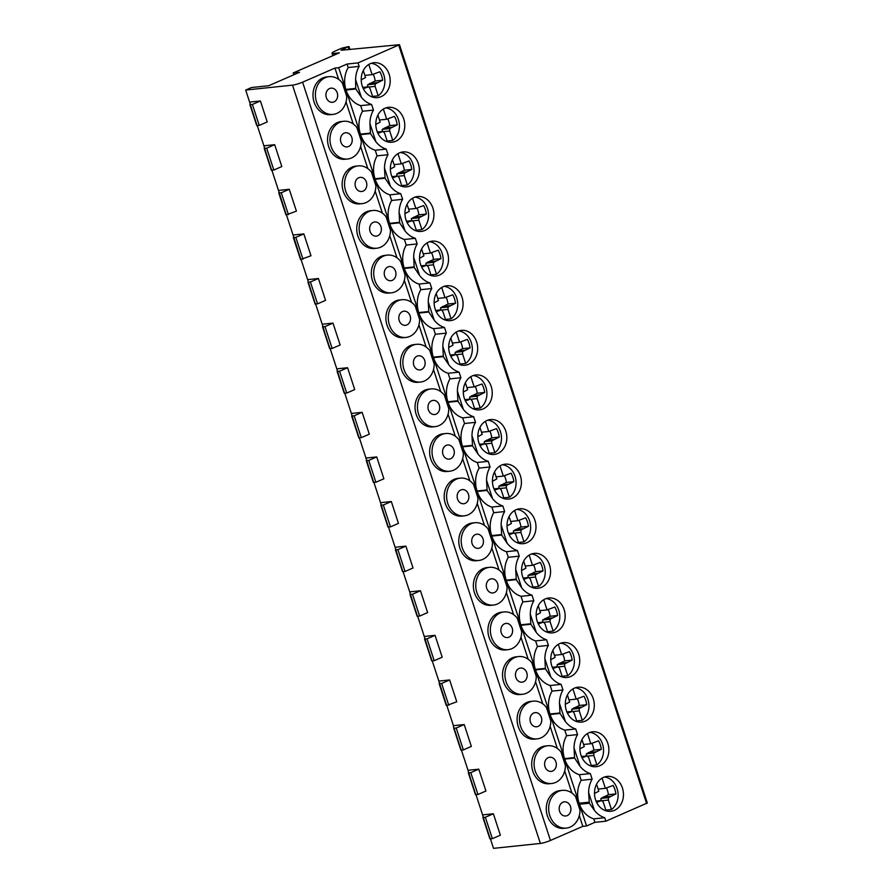 <?xml version="1.0" encoding="UTF-8"?>
<svg xmlns="http://www.w3.org/2000/svg" width="893" height="893" viewBox="0 0 893 893"><rect width="100%" height="100%" fill="white"/><g stroke="black" fill="none" stroke-linecap="round" stroke-linejoin="round"><path stroke-width="1.34" d="M586.556 825.98L579.457 804.258L589.335 803.22L594.459 810.431L588.61 792.526A24.658 20.316 84 0 1 592.137 779.187L581.187 780.337A24.658 20.316 -96 0 0 579.122 803.231L564.7 759.106L574.579 758.068L580.015 766.25L574.032 747.921A24.658 20.316 84 0 1 577.559 734.582L566.609 735.732L564.767 730.117A24.658 20.316 -96 0 1 550.121 714.5L560 713.462L565.436 721.644L559.453 703.316A24.658 20.316 84 0 1 562.981 689.976L552.03 691.126A24.658 20.316 -96 0 0 549.954 714.02L535.532 669.895L545.422 668.857L550.858 677.039L544.864 658.71A24.658 20.316 84 0 1 548.402 645.371L537.452 646.521A24.658 20.316 -96 0 0 535.376 669.415L520.954 625.29L530.844 624.252L536.28 632.434L530.286 614.105A24.658 20.316 84 0 1 533.824 600.766L522.874 601.915A24.658 20.316 -96 0 0 520.798 624.81L506.376 580.684L516.266 579.646L521.702 587.828L515.707 569.5A24.658 20.316 84 0 1 519.246 556.16L508.296 557.31A24.658 20.316 -96 0 0 506.219 580.204L491.797 536.079L501.676 535.041L507.124 543.223L501.129 524.894A24.658 20.316 84 0 1 504.668 511.555L493.717 512.705A24.658 20.316 -96 0 0 491.641 535.599L477.219 491.474L487.098 490.436L492.545 498.618L486.551 480.289A24.658 20.316 84 0 1 490.078 466.95L479.128 468.099A24.658 20.316 -96 0 0 477.063 490.994L462.641 446.868L472.52 445.83L477.956 454.012L471.973 435.684A24.658 20.316 84 0 1 475.5 422.344L464.55 423.494A24.658 20.316 -96 0 0 462.485 446.388L448.063 402.263L457.942 401.225L463.378 409.407L457.395 391.078A24.658 20.316 84 0 1 460.922 377.739L449.972 378.889A24.658 20.316 -96 0 0 447.906 401.783L433.485 357.658L443.363 356.62L448.799 364.802L442.816 346.473A24.658 20.316 84 0 1 446.344 333.134L435.393 334.283A24.658 20.316 -96 0 0 433.328 357.178L418.906 313.052L428.785 312.014L434.221 320.196L428.238 301.867A24.658 20.316 84 0 1 431.765 288.528L420.815 289.678A24.658 20.316 -96 0 0 418.75 312.572L404.328 268.447L414.207 267.409L419.643 275.591L413.66 257.262A24.658 20.316 84 0 1 417.187 243.923L406.237 245.073A24.658 20.316 -96 0 0 404.172 267.967L389.739 223.842L399.629 222.803L405.065 230.986L399.082 212.657A24.658 20.316 84 0 1 402.609 199.318L391.659 200.467A24.658 20.316 -96 0 0 389.582 223.362L375.16 179.236L385.05 178.198L390.487 186.369L384.492 168.051A24.658 20.316 84 0 1 388.031 154.712L377.08 155.862A24.658 20.316 -96 0 0 375.004 178.756L360.582 134.631L370.472 133.593L375.908 141.764L369.914 123.446A24.658 20.316 84 0 1 373.453 110.107L362.502 111.257A24.658 20.316 -96 0 0 360.426 134.151L346.004 90.026L355.883 88.987L361.33 97.158L355.615 79.678A24.658 20.316 -96 0 1 359.153 66.383L358.015 62.901L399.472 44.695L647.325 802.986L605.867 821.192L594.917 822.341L586.556 825.98L582.816 826.371L550.456 840.458A7.59 1.083 -18.1 0 1 540.365 843.438L493.528 848.35L490.424 838.862M249.616 102.103L256.76 125.6L259.249 125.422L267.241 121.939L260.399 100.976L249.616 102.103L245.675 90.059L292.513 85.148A7.59 1.083 -18.1 0 0 302.604 82.167L334.964 68.08L338.704 67.689L345.803 89.412A24.658 20.316 84 0 1 348.203 67.522L347.064 64.05L338.704 67.689M482.588 814.896L489.877 838.828L492.367 838.661L500.37 835.178L493.371 813.769L482.588 814.896L475.991 794.703M468.01 770.291L475.444 794.67L477.934 794.502L485.937 791.019L478.793 769.163L468.01 770.291L461.413 750.098M453.733 728.219L460.866 750.075L463.355 749.897L471.359 746.414L464.215 724.558L453.432 725.685L446.835 705.492M438.854 681.08L446.645 705.515L456.781 701.809L449.637 679.953L438.854 681.08L432.245 660.887M424.275 636.475L431.71 660.865L434.199 660.686L442.202 657.203L435.058 635.347L424.275 636.475L417.667 616.282M409.697 591.869L417.131 616.259L419.621 616.081L427.613 612.598L420.469 590.742L409.697 591.869L403.089 571.676M395.108 547.264L402.553 571.654L405.042 571.475L413.035 567.993L405.891 546.136L395.108 547.264L388.511 527.071M380.53 502.659L387.975 527.049L390.464 526.87L398.457 523.387L391.313 501.531L380.53 502.659L373.933 482.466M365.951 458.053L373.397 482.443L375.886 482.265L383.878 478.782L376.734 456.926L365.951 458.053L359.354 437.86M351.373 413.448L358.819 437.838L361.297 437.659L369.3 434.177L362.156 412.32L351.373 413.448L344.776 393.255M336.795 368.842L344.24 393.233L346.718 393.054L354.722 389.571L347.578 367.715L336.795 368.842L330.198 348.65M322.217 324.237L329.651 348.616L332.14 348.449L340.144 344.966L333 323.11L322.217 324.237L315.62 304.044M307.639 279.632L315.073 304.011L317.562 303.843L325.565 300.361L318.421 278.504L307.639 279.632L301.041 259.439M293.06 235.026L300.852 259.461L310.987 255.755L303.843 233.899L293.06 235.026L286.452 214.833M278.482 190.421L286.273 214.856L296.409 211.15L289.265 189.294L278.482 190.421L271.874 170.228M263.904 145.816L271.338 170.206L273.827 170.027L281.82 166.544L274.676 144.688L263.904 145.816L257.296 125.623M477.934 794.502L470.79 772.646L478.793 769.163M463.355 749.897L456.211 728.041L464.215 724.558M448.777 705.291L441.633 683.435L449.637 679.953M434.199 660.686L427.055 638.83L435.058 635.347M419.621 616.081L412.477 594.225L420.469 590.742M405.042 571.475L397.898 549.619L405.891 546.136M390.464 526.87L383.32 505.014L391.313 501.531M375.886 482.265L368.742 460.408L376.734 456.926M361.297 437.659L354.153 415.803L362.156 412.32M346.718 393.054L339.574 371.198L347.578 367.715M332.14 348.449L324.996 326.592L333 323.11M317.562 303.843L310.418 281.987L318.421 278.504M302.984 259.238L295.84 237.382L303.843 233.899M288.406 214.633L281.262 192.776L289.265 189.294M273.827 170.027L266.683 148.171L274.676 144.688M492.367 838.661L485.368 817.251L493.371 813.769M259.249 125.422L252.395 104.448L260.399 100.976M475.456 794.681L468.312 772.825L470.79 772.646M453.432 725.685L453.722 728.219L456.211 728.041M446.288 705.47L439.144 683.614L441.633 683.435M431.71 660.865L424.566 639.008L427.055 638.83M417.131 616.259L409.987 594.403L412.477 594.225M402.553 571.654L395.409 549.798L397.898 549.619M387.975 527.049L380.831 505.192L383.32 505.014M373.397 482.443L366.253 460.587L368.742 460.408M358.819 437.838L351.675 415.982L354.153 415.803M344.24 393.233L337.096 371.376L339.574 371.198M329.662 348.627L322.518 326.771L324.996 326.592M315.084 304.022L307.94 282.166L310.418 281.987M300.494 259.416L293.351 237.56L295.84 237.382M285.916 214.811L278.772 192.955L281.262 192.776M271.338 170.206L264.194 148.35L266.683 148.171M489.889 838.84L482.89 817.43L485.368 817.251M256.76 125.6L249.906 104.637L252.395 104.448M293.786 74.8L293.183 72.936L299.59 72.266L268.681 85.728L251.525 87.525L245.675 90.059M399.472 44.695L341.026 50.265L348.683 46.57L341.639 48.222L335.679 50.823A9.488 1.351 -18.1 0 0 332.006 53.212A9.488 1.351 -18.1 0 0 333.748 53.424L339.362 52.843L293.183 72.936M605.867 821.192L604.728 817.709L593.778 818.859A24.658 20.316 -96 0 1 579.457 804.258M594.459 810.431A24.658 20.316 84 0 0 604.728 817.709M592.137 779.187L590.306 773.572L579.356 774.722A24.658 20.316 -96 0 1 564.7 759.106M580.015 766.25A24.658 20.316 84 0 0 590.306 773.572M577.559 734.582L575.717 728.967L564.767 730.117M565.436 721.644A24.658 20.316 84 0 0 575.717 728.967M562.981 689.976L561.139 684.362L550.188 685.511A24.658 20.316 -96 0 1 535.532 669.895M550.858 677.039A24.658 20.316 84 0 0 561.139 684.362M548.402 645.371L546.561 639.756L535.61 640.906A24.658 20.316 -96 0 1 520.954 625.29M536.28 632.434A24.658 20.316 84 0 0 546.561 639.756M533.824 600.766L531.982 595.151L521.032 596.301A24.658 20.316 -96 0 1 506.376 580.684M521.702 587.828A24.658 20.316 84 0 0 531.982 595.151M519.246 556.16L517.404 550.546L506.454 551.695A24.658 20.316 -96 0 1 491.797 536.079M507.124 543.223A24.658 20.316 84 0 0 517.404 550.546M504.668 511.555L502.826 505.94L491.876 507.09A24.658 20.316 -96 0 1 477.219 491.474M492.545 498.618A24.658 20.316 84 0 0 502.826 505.94M490.078 466.95L488.248 461.335L477.297 462.485A24.658 20.316 -96 0 1 462.641 446.868M477.956 454.012A24.658 20.316 84 0 0 488.248 461.335M475.5 422.344L473.67 416.73L462.719 417.879A24.658 20.316 -96 0 1 448.063 402.263M463.378 409.407A24.658 20.316 84 0 0 473.67 416.73M460.922 377.739L459.091 372.124L448.141 373.274A24.658 20.316 -96 0 1 433.485 357.658M448.799 364.802A24.658 20.316 84 0 0 459.091 372.124M446.344 333.134L444.513 327.519L433.563 328.669A24.658 20.316 -96 0 1 418.906 313.052M434.221 320.196A24.658 20.316 84 0 0 444.513 327.519M431.765 288.528L429.935 282.914L418.984 284.063A24.658 20.316 -96 0 1 404.328 268.447M419.643 275.591A24.658 20.316 84 0 0 429.935 282.914M417.187 243.923L415.345 238.308L404.395 239.447A24.658 20.316 -96 0 1 389.739 223.842M405.065 230.986A24.658 20.316 84 0 0 415.345 238.308M402.609 199.318L400.767 193.703L389.817 194.841A24.658 20.316 -96 0 1 375.16 179.236M390.487 186.369A24.658 20.316 84 0 0 400.767 193.703M388.031 154.712L386.189 149.098L375.239 150.236A24.658 20.316 -96 0 1 360.582 134.631M375.908 141.764A24.658 20.316 84 0 0 386.189 149.098M373.453 110.107L371.611 104.492L360.66 105.631A24.658 20.316 -96 0 1 346.004 90.026M361.33 97.158A24.658 20.316 84 0 0 371.611 104.492M589 732.74A17.547 14.455 84 0 0 580.372 752.955A17.547 14.455 84 0 0 596.223 766.696A17.547 14.455 84 0 0 599.795 765.747A17.547 14.455 84 0 0 608.423 745.532A17.547 14.455 84 0 0 592.572 731.802A17.547 14.455 84 0 0 589 732.74M574.422 688.135A17.547 14.455 84 0 0 565.782 708.35A17.547 14.455 84 0 0 581.644 722.091A17.547 14.455 84 0 0 585.216 721.142A17.547 14.455 84 0 0 593.845 700.927A17.547 14.455 84 0 0 577.994 687.197A17.547 14.455 84 0 0 574.422 688.135M559.844 643.529A17.547 14.455 84 0 0 551.204 663.745A17.547 14.455 84 0 0 567.066 677.486A17.547 14.455 84 0 0 570.638 676.537A17.547 14.455 84 0 0 579.267 656.322A17.547 14.455 84 0 0 563.405 642.592A17.547 14.455 84 0 0 559.844 643.529M545.266 598.924A17.547 14.455 84 0 0 536.626 619.139A17.547 14.455 84 0 0 552.488 632.88A17.547 14.455 84 0 0 556.049 631.931A17.547 14.455 84 0 0 564.689 611.716A17.547 14.455 84 0 0 548.827 597.986A17.547 14.455 84 0 0 545.266 598.924M530.688 554.319A17.547 14.455 84 0 0 522.048 574.534A17.547 14.455 84 0 0 537.91 588.275A17.547 14.455 84 0 0 541.471 587.326A17.547 14.455 84 0 0 550.11 567.111A17.547 14.455 84 0 0 534.248 553.381A17.547 14.455 84 0 0 530.688 554.319M516.109 509.713A17.547 14.455 84 0 0 507.47 529.929A17.547 14.455 84 0 0 523.331 543.67A17.547 14.455 84 0 0 526.892 542.721A17.547 14.455 84 0 0 535.532 522.505A17.547 14.455 84 0 0 519.67 508.776A17.547 14.455 84 0 0 516.109 509.713M501.531 465.108A17.547 14.455 84 0 0 492.891 485.323A17.547 14.455 84 0 0 508.753 499.064A17.547 14.455 84 0 0 512.314 498.115A17.547 14.455 84 0 0 520.954 477.9A17.547 14.455 84 0 0 505.092 464.17A17.547 14.455 84 0 0 501.531 465.108M486.953 420.503A17.547 14.455 84 0 0 478.313 440.718A17.547 14.455 84 0 0 494.175 454.459A17.547 14.455 84 0 0 497.736 453.51A17.547 14.455 84 0 0 506.376 433.295A17.547 14.455 84 0 0 490.514 419.565A17.547 14.455 84 0 0 486.953 420.503M472.364 375.897A17.547 14.455 84 0 0 463.735 396.112A17.547 14.455 84 0 0 479.597 409.854A17.547 14.455 84 0 0 483.158 408.905A17.547 14.455 84 0 0 491.797 388.689A17.547 14.455 84 0 0 475.936 374.96A17.547 14.455 84 0 0 472.364 375.897M457.785 331.292A17.547 14.455 84 0 0 449.157 351.507A17.547 14.455 84 0 0 465.007 365.248A17.547 14.455 84 0 0 468.579 364.299A17.547 14.455 84 0 0 477.208 344.084A17.547 14.455 84 0 0 461.357 330.354A17.547 14.455 84 0 0 457.785 331.292M443.207 286.686A17.547 14.455 84 0 0 434.578 306.902A17.547 14.455 84 0 0 450.429 320.643A17.547 14.455 84 0 0 454.001 319.694A17.547 14.455 84 0 0 462.63 299.479A17.547 14.455 84 0 0 446.779 285.749A17.547 14.455 84 0 0 443.207 286.686M428.629 242.081A17.547 14.455 84 0 0 420 262.296A17.547 14.455 84 0 0 435.851 276.037A17.547 14.455 84 0 0 439.423 275.089A17.547 14.455 84 0 0 448.052 254.873A17.547 14.455 84 0 0 432.201 241.143A17.547 14.455 84 0 0 428.629 242.081M414.051 197.476A17.547 14.455 84 0 0 405.411 217.691A17.547 14.455 84 0 0 421.273 231.432A17.547 14.455 84 0 0 424.845 230.483A17.547 14.455 84 0 0 433.473 210.268A17.547 14.455 84 0 0 417.611 196.538A17.547 14.455 84 0 0 414.051 197.476M399.472 152.87A17.547 14.455 84 0 0 390.833 173.086A17.547 14.455 84 0 0 406.695 186.827A17.547 14.455 84 0 0 410.255 185.878A17.547 14.455 84 0 0 418.895 165.663A17.547 14.455 84 0 0 403.033 151.933A17.547 14.455 84 0 0 399.472 152.87M384.894 108.265A17.547 14.455 84 0 0 376.254 128.48A17.547 14.455 84 0 0 392.116 142.221A17.547 14.455 84 0 0 395.677 141.273A17.547 14.455 84 0 0 404.317 121.057A17.547 14.455 84 0 0 388.455 107.327A17.547 14.455 84 0 0 384.894 108.265M370.316 63.66A17.547 14.455 84 0 0 361.676 83.875A17.547 14.455 84 0 0 377.538 97.616A17.547 14.455 84 0 0 381.099 96.667A17.547 14.455 84 0 0 389.739 76.452A17.547 14.455 84 0 0 373.877 62.722A17.547 14.455 84 0 0 370.316 63.66M603.579 777.345A17.547 14.455 84 0 0 594.95 797.561A17.547 14.455 84 0 0 610.801 811.302A17.547 14.455 84 0 0 614.373 810.353A17.547 14.455 84 0 0 623.001 790.138A17.547 14.455 84 0 0 607.151 776.408A17.547 14.455 84 0 0 603.579 777.345M604.505 776.988A17.547 14.455 84 0 1 617.655 790.673A17.547 14.455 84 0 1 611.482 809.516L605.856 810.096M611.482 809.516L608.39 800.072L608.434 797.65L615.902 793.91A20.36 16.777 84 0 0 613.134 785.438L605.387 788.329L602.049 778.138M596.557 784.21L598.835 791.176L594.481 793.52M596.591 802.349L601.882 800.496L603.3 802.294L606.101 810.866M608.39 800.072L602.072 800.742M600.922 800.597L600.956 798.431L608.423 794.692A20.36 16.777 84 0 0 606.559 788.028M608.434 797.65L600.956 798.431M601.882 800.496L596.044 801.11M599.605 801.066L596.167 801.434M605.387 788.329L598.154 789.088M615.902 793.91L608.423 794.692M610.466 796.344L602.987 797.125M589.927 732.383A17.547 14.455 84 0 1 603.076 746.068A17.547 14.455 84 0 1 596.892 764.91L591.278 765.491M596.892 764.91L593.812 755.467L593.856 753.045L601.324 749.305A20.36 16.777 84 0 0 598.556 740.833L590.809 743.724L587.471 733.533M581.979 739.605L584.256 746.57L579.903 748.914M582.013 757.744L587.304 755.891L588.721 757.688L591.523 766.261M593.812 755.467L587.494 756.137M586.344 755.991L586.377 753.826L593.845 750.087A20.36 16.777 84 0 0 591.981 743.423M593.856 753.045L586.377 753.826M587.304 755.891L581.455 756.505M585.027 756.46L581.589 756.829M590.809 743.724L583.575 744.483M601.324 749.305L593.845 750.087M595.888 751.739L588.409 752.52M575.349 687.777A17.547 14.455 84 0 1 588.498 701.463A17.547 14.455 84 0 1 582.314 720.305L576.699 720.885M582.314 720.305L579.233 710.861L579.267 708.439L586.746 704.7A20.36 16.777 84 0 0 583.977 696.227L576.219 699.119L572.893 688.927M567.401 695L569.678 701.965L565.325 704.309M567.435 713.139L572.726 711.286L574.143 713.083L576.945 721.656M579.233 710.861L572.915 711.531M571.754 711.386L571.799 709.221L579.267 705.481A20.36 16.777 84 0 0 577.403 698.817M579.267 708.439L571.799 709.221M572.726 711.286L566.876 711.9M570.448 711.855L567.01 712.223M576.219 699.119L568.997 699.878M586.746 704.7L579.267 705.481M581.31 707.133L573.831 707.915M560.771 643.172A17.547 14.455 84 0 1 573.92 656.857A17.547 14.455 84 0 1 567.736 675.7L562.121 676.28M567.736 675.7L564.655 666.256L564.689 663.834L572.167 660.094A20.36 16.777 84 0 0 569.399 651.622L561.641 654.513L558.315 644.322M552.823 650.394L555.1 657.36L550.747 659.704M552.856 668.533L558.147 666.68L559.565 668.477L562.367 677.05M564.655 666.256L558.337 666.926M557.176 666.781L557.21 664.615L564.689 660.876A20.36 16.777 84 0 0 562.824 654.212M564.689 663.834L557.21 664.615M558.147 666.68L552.298 667.294M555.87 667.25L552.432 667.618M561.641 654.513L554.419 655.272M572.167 660.094L564.689 660.876M566.731 662.528L559.252 663.309M546.192 598.567A17.547 14.455 84 0 1 559.342 612.252A17.547 14.455 84 0 1 553.158 631.094L547.532 631.675M553.158 631.094L550.077 621.651L550.11 619.229L557.589 615.489A20.36 16.777 84 0 0 554.821 607.017L547.063 609.908L543.737 599.716M538.245 605.789L540.522 612.754L536.168 615.098M538.278 623.928L543.569 622.075L544.987 623.872L547.789 632.445M550.077 621.651L543.759 622.321M542.598 622.175L542.631 620.01L550.11 616.27A20.36 16.777 84 0 0 548.246 609.606M550.11 619.229L542.631 620.01M543.569 622.075L537.72 622.689M541.292 622.644L537.854 623.013M547.063 609.908L539.841 610.667M557.589 615.489L550.11 616.27M552.153 617.923L544.674 618.704M531.614 553.961A17.547 14.455 84 0 1 544.763 567.647A17.547 14.455 84 0 1 538.579 586.478L532.954 587.069M538.579 586.478L535.499 577.045L535.532 574.623L543.011 570.884A20.36 16.777 84 0 0 540.243 562.411L532.485 565.302L529.158 555.111M523.666 561.184L525.944 568.149L521.59 570.493M523.7 579.323L528.991 577.47L530.409 579.267L533.21 587.84M535.499 577.045L529.181 577.715M528.02 577.57L528.053 575.405L535.532 571.665A20.36 16.777 84 0 0 533.668 565.001M535.532 574.623L528.053 575.405M528.991 577.47L523.142 578.084M526.714 578.039L523.276 578.407M532.485 565.302L525.263 566.062M543.011 570.884L535.532 571.665M537.575 573.317L530.096 574.099M517.036 509.356A17.547 14.455 84 0 1 530.185 523.041A17.547 14.455 84 0 1 524.001 541.872L518.375 542.464M524.001 541.872L520.92 532.44L520.954 530.018L528.433 526.278A20.36 16.777 84 0 0 525.664 517.806L517.907 520.697L514.58 510.506M509.088 516.578L511.365 523.544L507.012 525.888M509.122 534.717L514.413 532.864L515.83 534.661L518.632 543.234M520.92 532.44L514.602 533.11M513.442 532.965L513.475 530.799L520.954 527.06A20.36 16.777 84 0 0 519.079 520.396M520.954 530.018L513.475 530.799M514.413 532.864L508.564 533.478M512.135 533.434L508.697 533.802M517.907 520.697L510.684 521.456M528.433 526.278L520.954 527.06M522.997 528.712L515.518 529.493M502.458 464.751A17.547 14.455 84 0 1 515.607 478.436A17.547 14.455 84 0 1 509.423 497.267L503.797 497.859M509.423 497.267L506.342 487.835L506.376 485.412L513.855 481.673A20.36 16.777 84 0 0 511.075 473.201L503.328 476.092L500.002 465.9M494.51 471.973L496.787 478.938L492.434 481.282M494.543 490.112L499.834 488.259L501.252 490.056L504.054 498.629M506.342 487.835L500.024 488.493M498.863 488.359L498.897 486.194L506.376 482.454A20.36 16.777 84 0 0 504.5 475.79M506.376 485.412L498.897 486.194M499.834 488.259L493.985 488.873M497.557 488.828L494.119 489.197M503.328 476.092L496.095 476.851M513.855 481.673L506.376 482.454M508.407 484.106L500.928 484.888M487.879 420.145A17.547 14.455 84 0 1 501.029 433.831A17.547 14.455 84 0 1 494.845 452.662L489.219 453.253M494.845 452.662L491.753 443.229L491.797 440.807L499.265 437.068A20.36 16.777 84 0 0 496.497 428.595L488.75 431.486L485.424 421.295M479.932 427.367L482.209 434.333L477.855 436.677M479.954 445.507L485.256 443.654L486.663 445.451L489.464 454.024M491.753 443.229L485.435 443.888M484.285 443.754L484.319 441.589L491.786 437.849A20.36 16.777 84 0 0 489.922 431.185M491.797 440.807L484.319 441.589M485.256 443.654L479.407 444.267M482.979 444.223L479.541 444.58M488.75 431.486L481.517 432.245M499.265 437.068L491.786 437.849M493.829 439.501L486.35 440.282M473.29 375.54A17.547 14.455 84 0 1 486.439 389.225A17.547 14.455 84 0 1 480.267 408.056L474.641 408.648M480.267 408.056L477.175 398.624L477.219 396.202L484.687 392.462A20.36 16.777 84 0 0 481.919 383.99L474.172 386.881L470.845 376.69M465.353 382.762L467.619 389.728L463.266 392.072M465.376 400.901L470.667 399.048L472.084 400.845L474.886 409.418M477.175 398.624L470.857 399.283M469.707 399.149L469.74 396.983L477.208 393.244A20.36 16.777 84 0 0 475.344 386.58M477.219 396.202L469.74 396.983M470.667 399.048L464.829 399.662M468.39 399.618L464.963 399.975M474.172 386.881L466.939 387.64M484.687 392.462L477.208 393.244M479.251 394.896L471.772 395.677M458.712 330.935A17.547 14.455 84 0 1 471.861 344.62A17.547 14.455 84 0 1 465.688 363.451L460.062 364.043M465.688 363.451L462.596 354.019L462.641 351.596L470.109 347.857A20.36 16.777 84 0 0 467.34 339.385L459.594 342.276L456.256 332.084M450.775 338.157L453.041 345.122L448.688 347.466M450.798 356.296L456.089 354.443L457.506 356.24L460.308 364.813M462.596 354.019L456.278 354.677M455.129 354.543L455.162 352.378L462.63 348.638A20.36 16.777 84 0 0 460.766 341.974M462.641 351.596L455.162 352.378M456.089 354.443L450.251 355.057M453.811 355.012L450.373 355.369M459.594 342.276L452.36 343.035M470.109 347.857L462.63 348.638M464.673 350.29L457.194 351.072M444.134 286.329A17.547 14.455 84 0 1 457.283 300.015A17.547 14.455 84 0 1 451.099 318.846L445.484 319.437M451.099 318.846L448.018 309.413L448.063 306.991L455.53 303.252A20.36 16.777 84 0 0 452.762 294.779L445.015 297.67L441.678 287.479M436.186 293.551L438.463 300.517L434.11 302.861M436.219 311.69L441.51 309.838L442.928 311.635L445.73 320.207M448.018 309.413L441.7 310.072M440.55 309.938L440.584 307.772L448.052 304.033A20.36 16.777 84 0 0 446.187 297.369M448.063 306.991L440.584 307.772M441.51 309.838L435.661 310.451M439.233 310.407L435.795 310.764M445.015 297.67L437.782 298.429M455.53 303.252L448.052 304.033M450.094 305.685L442.615 306.466M429.555 241.724A17.547 14.455 84 0 1 442.705 255.409A17.547 14.455 84 0 1 436.521 274.24L430.906 274.832M436.521 274.24L433.44 264.808L433.485 262.386L440.952 258.646A20.36 16.777 84 0 0 438.184 250.174L430.437 253.065L427.1 242.874M421.608 248.946L423.885 255.911L419.531 258.256M421.641 267.085L426.932 265.232L428.35 267.029L431.152 275.602M433.44 264.808L427.122 265.467M425.961 265.333L426.006 263.167L433.473 259.428A20.36 16.777 84 0 0 431.609 252.764M433.485 262.386L426.006 263.167M426.932 265.232L421.083 265.846M424.655 265.801L421.217 266.159M430.437 253.065L423.204 253.824M440.952 258.646L433.473 259.428M435.516 261.08L428.037 261.861M414.977 197.119A17.547 14.455 84 0 1 428.127 210.804A17.547 14.455 84 0 1 421.942 229.635L416.328 230.227M421.942 229.635L418.862 220.203L418.895 217.78L426.374 214.041A20.36 16.777 84 0 0 423.606 205.569L415.848 208.46L412.521 198.268M407.029 204.341L409.307 211.306L404.953 213.65M407.063 222.48L412.354 220.627L413.772 222.424L416.573 230.997M418.862 220.203L412.544 220.861M411.383 220.727L411.416 218.562L418.895 214.822A20.36 16.777 84 0 0 417.031 208.158M418.895 217.78L411.416 218.562M412.354 220.627L406.505 221.241M410.077 221.196L406.639 221.553M415.848 208.46L408.626 209.219M426.374 214.041L418.895 214.822M420.938 216.474L413.459 217.256M400.399 152.513A17.547 14.455 84 0 1 413.548 166.198A17.547 14.455 84 0 1 407.364 185.03L401.75 185.621M407.364 185.03L404.283 175.597L404.317 173.175L411.796 169.436A20.36 16.777 84 0 0 409.027 160.963L401.27 163.854L397.943 153.663M392.451 159.735L394.728 166.701L390.375 169.045M392.485 177.863L397.776 176.021L399.193 177.819L401.995 186.391M404.283 175.597L397.965 176.256M396.805 176.122L396.838 173.956L404.317 170.217A20.36 16.777 84 0 0 402.453 163.553M404.317 173.175L396.838 173.956M397.776 176.021L391.927 176.635M395.499 176.591L392.06 176.948M401.27 163.854L394.047 164.602M411.796 169.436L404.317 170.217M406.36 171.869L398.881 172.65M385.821 107.908A17.547 14.455 84 0 1 398.97 121.593A17.547 14.455 84 0 1 392.786 140.424L387.16 141.016M392.786 140.424L389.705 130.992L389.739 128.57L397.218 124.83A20.36 16.777 84 0 0 394.449 116.358L386.691 119.249L383.365 109.058M377.873 115.13L380.15 122.095L375.797 124.44M377.906 133.258L383.197 131.416L384.615 133.213L387.417 141.786M389.705 130.992L383.387 131.651M382.226 131.517L382.26 129.351L389.739 125.612A20.36 16.777 84 0 0 387.875 118.948M389.739 128.57L382.26 129.351M383.197 131.416L377.348 132.03M380.92 131.985L377.482 132.343M386.691 119.249L379.469 119.997M397.218 124.83L389.739 125.612M391.781 127.264L384.303 128.045M371.242 63.303A17.547 14.455 84 0 1 384.392 76.988A17.547 14.455 84 0 1 378.208 95.819L372.582 96.411M378.208 95.819L375.127 86.387L375.16 83.964L382.639 80.225A20.36 16.777 84 0 0 379.871 71.753L372.113 74.644L368.787 64.452M363.295 70.525L365.572 77.49L361.219 79.834M363.328 88.653L368.619 86.811L370.037 88.608L372.839 97.181M375.127 86.387L368.809 87.045M367.648 86.911L367.682 84.746L375.16 81.006A20.36 16.777 84 0 0 373.296 74.342M375.16 83.964L367.682 84.746M368.619 86.811L362.77 87.425M366.342 87.38L362.904 87.737M372.113 74.644L364.891 75.392M382.639 80.225L375.16 81.006M377.203 82.658L369.724 83.44M358.015 62.901L347.064 64.05M359.153 66.383L348.203 67.522M355.615 79.678L355.693 88.374L345.803 89.412M574.032 747.921L574.579 758.068M559.453 703.316L560 713.462M544.864 658.71L545.422 668.857M530.286 614.105L530.844 624.252M515.707 569.5L516.266 579.646M501.129 524.894L501.676 535.041M486.551 480.289L487.098 490.436M471.973 435.684L472.52 445.83M457.395 391.078L457.942 401.225M442.816 346.473L443.363 356.62M428.238 301.867L428.785 312.014M413.66 257.262L414.207 267.409M399.082 212.657L399.629 222.803M384.492 168.051L385.05 178.198M369.914 123.446L370.472 133.593M588.61 792.526L589.335 803.22M550.121 714.5L564.543 758.626A24.658 20.316 -96 0 1 566.609 735.732M582.816 826.371L579.289 815.588M580.004 810.152L575.572 796.589A18.965 15.627 84 0 0 562.356 790.361A18.965 15.627 84 0 0 548.782 810.855A18.965 15.627 84 0 0 566.307 828.09A18.965 15.627 84 0 0 580.004 810.152M571.922 793.051L564.711 770.983M565.414 765.547L560.983 751.984A18.965 15.627 84 0 0 547.777 745.755A18.965 15.627 84 0 0 534.204 766.25A18.965 15.627 84 0 0 551.729 783.485A18.965 15.627 84 0 0 565.414 765.547M557.344 748.446L550.133 726.377M550.836 720.941L546.404 707.379A18.965 15.627 84 0 0 533.188 701.15A18.965 15.627 84 0 0 519.626 721.644A18.965 15.627 84 0 0 537.151 738.879A18.965 15.627 84 0 0 550.836 720.941M542.765 703.84L535.554 681.772M536.258 676.336L531.826 662.773A18.965 15.627 84 0 0 518.61 656.545A18.965 15.627 84 0 0 505.047 677.039A18.965 15.627 84 0 0 522.572 694.274A18.965 15.627 84 0 0 536.258 676.336M528.187 659.235L520.976 637.167M521.679 631.731L517.248 618.168A18.965 15.627 84 0 0 504.032 611.939A18.965 15.627 84 0 0 490.469 632.434A18.965 15.627 84 0 0 507.994 649.669A18.965 15.627 84 0 0 521.679 631.731M513.609 614.63L506.398 592.561M507.101 587.125L502.67 573.563A18.965 15.627 84 0 0 489.453 567.334A18.965 15.627 84 0 0 475.891 587.828A18.965 15.627 84 0 0 493.405 605.063A18.965 15.627 84 0 0 507.101 587.125M499.031 570.024L491.809 547.956M492.523 542.52L488.091 528.957A18.965 15.627 84 0 0 474.875 522.729A18.965 15.627 84 0 0 461.313 543.223A18.965 15.627 84 0 0 478.827 560.458A18.965 15.627 84 0 0 492.523 542.52M484.452 525.419L477.23 503.351M477.945 497.914L473.513 484.352A18.965 15.627 84 0 0 460.297 478.123A18.965 15.627 84 0 0 446.734 498.618A18.965 15.627 84 0 0 464.248 515.853A18.965 15.627 84 0 0 477.945 497.914M469.863 480.814L462.652 458.745M463.367 453.309L458.935 439.747A18.965 15.627 84 0 0 445.719 433.518A18.965 15.627 84 0 0 432.145 454.012A18.965 15.627 84 0 0 449.67 471.247A18.965 15.627 84 0 0 463.367 453.309M455.285 436.208L448.074 414.14M448.788 408.704L444.357 395.141A18.965 15.627 84 0 0 431.14 388.913A18.965 15.627 84 0 0 417.567 409.407A18.965 15.627 84 0 0 435.092 426.642A18.965 15.627 84 0 0 448.788 408.704M440.707 391.603L433.496 369.535M434.21 364.098L429.779 350.536A18.965 15.627 84 0 0 416.562 344.307A18.965 15.627 84 0 0 402.989 364.802A18.965 15.627 84 0 0 420.514 382.037A18.965 15.627 84 0 0 434.21 364.098M426.128 346.997L418.917 324.929M419.621 319.493L415.189 305.931A18.965 15.627 84 0 0 401.984 299.702A18.965 15.627 84 0 0 388.41 320.196A18.965 15.627 84 0 0 405.935 337.431A18.965 15.627 84 0 0 419.621 319.493M411.55 302.392L404.339 280.324M405.042 274.888L400.611 261.325A18.965 15.627 84 0 0 387.406 255.097A18.965 15.627 84 0 0 373.832 275.591A18.965 15.627 84 0 0 391.357 292.826A18.965 15.627 84 0 0 405.042 274.888M396.972 257.787L389.761 235.719M390.464 230.282L386.033 216.72A18.965 15.627 84 0 0 372.816 210.491A18.965 15.627 84 0 0 359.254 230.986A18.965 15.627 84 0 0 376.779 248.221A18.965 15.627 84 0 0 390.464 230.282M382.394 213.181L375.183 191.113M375.886 185.677L371.455 172.115A18.965 15.627 84 0 0 358.238 165.886A18.965 15.627 84 0 0 344.676 186.38A18.965 15.627 84 0 0 362.201 203.615A18.965 15.627 84 0 0 375.886 185.677M367.816 168.576L360.605 146.508M361.308 141.072L356.876 127.509A18.965 15.627 84 0 0 343.66 121.281A18.965 15.627 84 0 0 330.097 141.775A18.965 15.627 84 0 0 347.611 159.01A18.965 15.627 84 0 0 361.308 141.072M353.237 123.971L346.015 101.902M346.73 96.466L342.298 82.904A18.965 15.627 84 0 0 329.082 76.675A18.965 15.627 84 0 0 315.519 97.17A18.965 15.627 84 0 0 333.033 114.404A18.965 15.627 84 0 0 346.73 96.466M338.659 79.365L334.964 68.08M362.502 111.257L360.66 105.631M377.08 155.862L375.239 150.236M391.659 200.467L389.817 194.841M406.237 245.073L404.395 239.447M420.815 289.678L418.984 284.063M435.393 334.283L433.563 328.669M449.972 378.889L448.141 373.274M464.55 423.494L462.719 417.879M479.128 468.099L477.297 462.485M493.717 512.705L491.876 507.09M508.296 557.31L506.454 551.695M522.874 601.915L521.032 596.301M537.452 646.521L535.61 640.906M552.03 691.126L550.188 685.511M581.187 780.337L579.356 774.722M594.917 822.341L593.778 818.859M333.033 114.404L330.633 114.65A18.965 15.627 -96 0 1 313.108 97.426A18.965 15.627 -96 0 1 326.682 76.932L329.082 76.675M347.611 159.01L345.211 159.255A18.965 15.627 -96 0 1 327.686 142.032A18.965 15.627 -96 0 1 341.26 121.537L343.66 121.281M362.201 203.615L359.79 203.861A18.965 15.627 -96 0 1 342.276 186.637A18.965 15.627 -96 0 1 355.838 166.143L358.238 165.886M376.779 248.221L374.368 248.466A18.965 15.627 -96 0 1 356.854 231.242A18.965 15.627 -96 0 1 370.416 210.748L372.816 210.491M391.357 292.826L388.946 293.071A18.965 15.627 -96 0 1 371.432 275.848A18.965 15.627 -96 0 1 384.995 255.353L387.406 255.097M405.935 337.431L403.536 337.677A18.965 15.627 -96 0 1 386.01 320.453A18.965 15.627 -96 0 1 399.573 299.959L401.984 299.702M420.514 382.037L418.114 382.282A18.965 15.627 -96 0 1 400.589 365.058A18.965 15.627 -96 0 1 414.151 344.564L416.562 344.307M435.092 426.642L432.692 426.887A18.965 15.627 -96 0 1 415.167 409.664A18.965 15.627 -96 0 1 428.729 389.169L431.14 388.913M449.67 471.247L447.27 471.493A18.965 15.627 -96 0 1 429.745 454.269A18.965 15.627 -96 0 1 443.319 433.775L445.719 433.518M464.248 515.853L461.848 516.098A18.965 15.627 -96 0 1 444.323 498.874A18.965 15.627 -96 0 1 457.897 478.38L460.297 478.123M478.827 560.458L476.427 560.715A18.965 15.627 -96 0 1 458.902 543.48A18.965 15.627 -96 0 1 472.475 522.985L474.875 522.729M493.405 605.063L491.005 605.32A18.965 15.627 -96 0 1 473.48 588.085A18.965 15.627 -96 0 1 487.053 567.591L489.453 567.334M507.994 649.669L505.583 649.925A18.965 15.627 -96 0 1 488.058 632.69A18.965 15.627 -96 0 1 501.632 612.196L504.032 611.939M522.572 694.274L520.161 694.531A18.965 15.627 -96 0 1 502.647 677.296A18.965 15.627 -96 0 1 516.21 656.801L518.61 656.545M537.151 738.879L534.74 739.136A18.965 15.627 -96 0 1 517.226 721.901A18.965 15.627 -96 0 1 530.788 701.407L533.188 701.15M551.729 783.485L549.318 783.741A18.965 15.627 -96 0 1 531.804 766.507A18.965 15.627 -96 0 1 545.366 746.012L547.777 745.755M566.307 828.09L563.907 828.347A18.965 15.627 -96 0 1 546.382 811.112A18.965 15.627 -96 0 1 559.944 790.618L562.356 790.361M329.595 88.53A7.111 5.86 -96 0 1 331.046 88.15A7.111 5.86 -96 0 1 337.476 93.72A7.111 5.86 -96 0 1 333.971 101.914A7.111 5.86 -96 0 1 332.531 102.293A7.111 5.86 -96 0 1 326.101 96.734A7.111 5.86 -96 0 1 329.595 88.53M344.185 133.135A7.111 5.86 -96 0 1 345.624 132.756A7.111 5.86 -96 0 1 352.054 138.326A7.111 5.86 -96 0 1 348.549 146.519A7.111 5.86 -96 0 1 347.109 146.898A7.111 5.86 -96 0 1 340.679 141.34A7.111 5.86 -96 0 1 344.185 133.135M358.763 177.74A7.111 5.86 -96 0 1 360.203 177.361A7.111 5.86 -96 0 1 366.632 182.931A7.111 5.86 -96 0 1 363.138 191.124A7.111 5.86 -96 0 1 361.687 191.504A7.111 5.86 -96 0 1 355.258 185.945A7.111 5.86 -96 0 1 358.763 177.74M373.341 222.346A7.111 5.86 -96 0 1 374.781 221.966A7.111 5.86 -96 0 1 381.211 227.536A7.111 5.86 -96 0 1 377.717 235.73A7.111 5.86 -96 0 1 376.266 236.109A7.111 5.86 -96 0 1 369.836 230.55A7.111 5.86 -96 0 1 373.341 222.346M387.919 266.951A7.111 5.86 -96 0 1 389.359 266.572A7.111 5.86 -96 0 1 395.789 272.142A7.111 5.86 -96 0 1 392.295 280.335A7.111 5.86 -96 0 1 390.844 280.715A7.111 5.86 -96 0 1 384.414 275.156A7.111 5.86 -96 0 1 387.919 266.951M402.497 311.557A7.111 5.86 -96 0 1 403.937 311.177A7.111 5.86 -96 0 1 410.367 316.747A7.111 5.86 -96 0 1 406.873 324.94A7.111 5.86 -96 0 1 405.422 325.32A7.111 5.86 -96 0 1 398.992 319.761A7.111 5.86 -96 0 1 402.497 311.557M417.076 356.162A7.111 5.86 -96 0 1 418.527 355.782A7.111 5.86 -96 0 1 424.956 361.352A7.111 5.86 -96 0 1 421.451 369.546A7.111 5.86 -96 0 1 420 369.925A7.111 5.86 -96 0 1 413.571 364.366A7.111 5.86 -96 0 1 417.076 356.162M431.654 400.767A7.111 5.86 -96 0 1 433.105 400.388A7.111 5.86 -96 0 1 439.535 405.958A7.111 5.86 -96 0 1 436.03 414.151A7.111 5.86 -96 0 1 434.59 414.531A7.111 5.86 -96 0 1 428.16 408.972A7.111 5.86 -96 0 1 431.654 400.767M446.232 445.373A7.111 5.86 -96 0 1 447.683 444.993A7.111 5.86 -96 0 1 454.113 450.563A7.111 5.86 -96 0 1 450.608 458.756A7.111 5.86 -96 0 1 449.168 459.136A7.111 5.86 -96 0 1 442.738 453.577A7.111 5.86 -96 0 1 446.232 445.373M460.81 489.978A7.111 5.86 -96 0 1 462.261 489.598A7.111 5.86 -96 0 1 468.691 495.168A7.111 5.86 -96 0 1 465.186 503.362A7.111 5.86 -96 0 1 463.746 503.741A7.111 5.86 -96 0 1 457.316 498.182A7.111 5.86 -96 0 1 460.81 489.978M475.389 534.583A7.111 5.86 -96 0 1 476.84 534.204A7.111 5.86 -96 0 1 483.269 539.774A7.111 5.86 -96 0 1 479.764 547.967A7.111 5.86 -96 0 1 478.324 548.347A7.111 5.86 -96 0 1 471.895 542.788A7.111 5.86 -96 0 1 475.389 534.583M489.978 579.189A7.111 5.86 -96 0 1 491.418 578.809A7.111 5.86 -96 0 1 497.847 584.379A7.111 5.86 -96 0 1 494.342 592.572A7.111 5.86 -96 0 1 492.903 592.952A7.111 5.86 -96 0 1 486.473 587.393A7.111 5.86 -96 0 1 489.978 579.189M504.556 623.794A7.111 5.86 -96 0 1 505.996 623.414A7.111 5.86 -96 0 1 512.426 628.985A7.111 5.86 -96 0 1 508.921 637.178A7.111 5.86 -96 0 1 507.481 637.557A7.111 5.86 -96 0 1 501.051 631.998A7.111 5.86 -96 0 1 504.556 623.794M519.134 668.399A7.111 5.86 -96 0 1 520.574 668.02A7.111 5.86 -96 0 1 527.004 673.59A7.111 5.86 -96 0 1 523.51 681.783A7.111 5.86 -96 0 1 522.059 682.163A7.111 5.86 -96 0 1 515.629 676.604A7.111 5.86 -96 0 1 519.134 668.399M533.713 713.005A7.111 5.86 -96 0 1 535.153 712.625A7.111 5.86 -96 0 1 541.582 718.195A7.111 5.86 -96 0 1 538.088 726.389A7.111 5.86 -96 0 1 536.637 726.779A7.111 5.86 -96 0 1 530.208 721.209A7.111 5.86 -96 0 1 533.713 713.005M548.291 757.61A7.111 5.86 -96 0 1 549.731 757.231A7.111 5.86 -96 0 1 556.16 762.801A7.111 5.86 -96 0 1 552.667 770.994A7.111 5.86 -96 0 1 551.215 771.385A7.111 5.86 -96 0 1 544.786 765.814A7.111 5.86 -96 0 1 548.291 757.61M562.869 802.215A7.111 5.86 -96 0 1 564.32 801.836A7.111 5.86 -96 0 1 570.739 807.406A7.111 5.86 -96 0 1 567.245 815.599A7.111 5.86 -96 0 1 565.794 815.99A7.111 5.86 -96 0 1 559.364 810.42A7.111 5.86 -96 0 1 562.869 802.215M540.365 843.438L292.513 85.148M475.802 794.725L468.658 772.869M461.223 750.12L454.079 728.264M446.645 705.515L439.501 683.658M432.056 660.909L424.912 639.053M417.477 616.304L410.334 594.448M402.899 571.699L395.755 549.842M388.321 527.093L381.177 505.237M373.743 482.488L366.599 460.632M359.165 437.883L352.021 416.026M344.586 393.277L337.442 371.421M330.008 348.672L322.864 326.816M315.43 304.066L308.286 282.21M300.852 259.461L293.708 237.605M286.273 214.856L279.129 193M271.684 170.25L264.54 148.394M490.235 838.884L483.236 817.475M257.106 125.645L250.252 104.682M334.283 55.053L333.748 53.424M349.051 49.416L348.292 47.095M646.588 803.466L398.747 45.175M355.883 88.987L355.693 88.374M564.543 758.626L574.422 757.588M360.426 134.151L370.316 133.113M375.004 178.756L384.894 177.718M389.582 223.362L399.472 222.324M404.172 267.967L414.051 266.929M418.75 312.572L428.629 311.534M433.328 357.178L443.207 356.14M447.906 401.783L457.785 400.745M462.485 446.388L472.364 445.35M477.063 490.994L486.942 489.956M491.641 535.599L501.52 534.561M506.219 580.204L516.109 579.166M520.798 624.81L530.688 623.772M535.376 669.415L545.266 668.377M549.954 714.02L559.844 712.982M579.122 803.231L589 802.193M550.456 840.458L302.604 82.167M460.866 750.075L453.722 728.219M332.821 55.69L332.006 53.212M349.911 49.327L349.029 46.615"/></g></svg>
